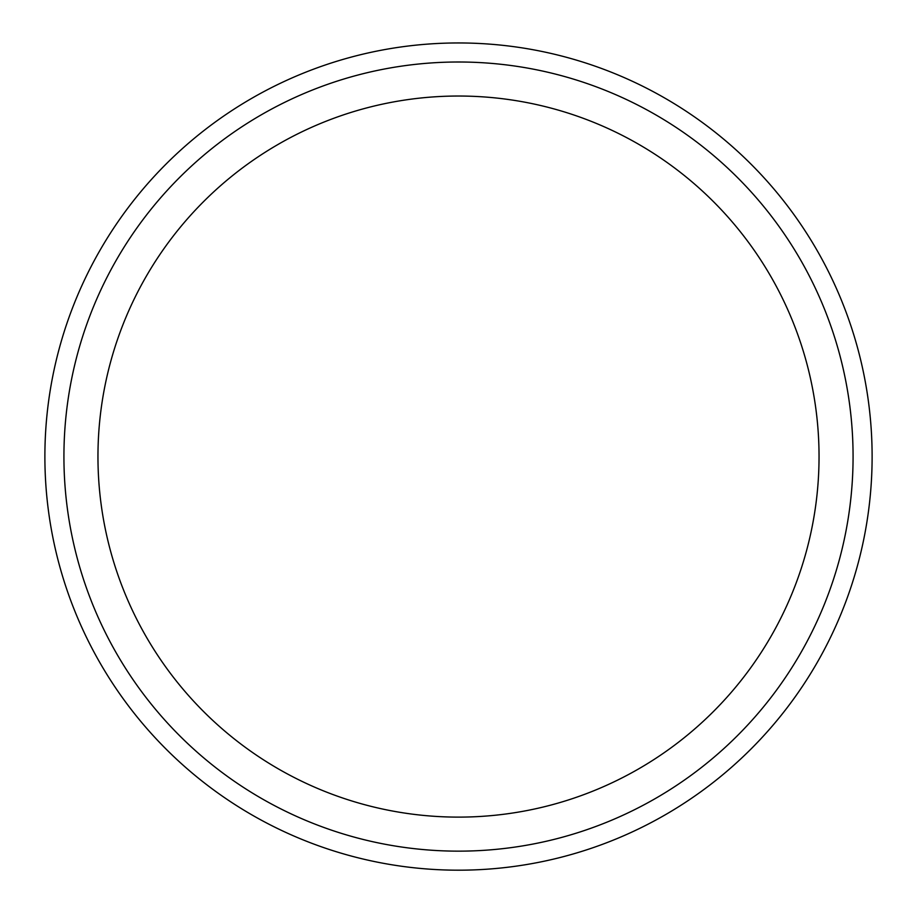 <?xml version="1.0" encoding="UTF-8"?>
<svg xmlns="http://www.w3.org/2000/svg" width="917" height="917" viewBox="0 0 917 917"><rect width="100%" height="100%" fill="white"/><g stroke="black" fill="none" stroke-linecap="round" stroke-linejoin="round"><path stroke-width="1.38" d="M458.5 851.148A394.574 394.574 0 0 1 116.791 259.282A394.574 394.574 0 0 1 800.209 259.282A394.574 394.574 0 0 1 458.5 851.148M458.5 817.116A360.541 360.541 0 0 1 146.261 276.304A360.541 360.541 0 0 1 770.738 276.304A360.541 360.541 0 0 1 458.5 817.116M458.5 870.187A413.613 413.613 0 0 1 100.297 249.768A413.613 413.613 0 0 1 816.703 249.768A413.613 413.613 0 0 1 458.5 870.187"/></g></svg>
